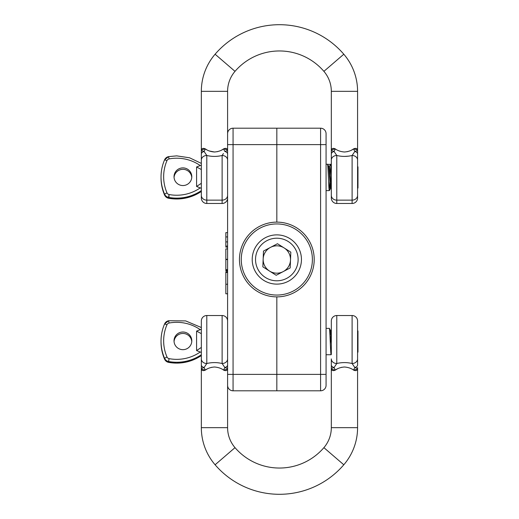 <?xml version="1.0" encoding="UTF-8"?>
<svg xmlns="http://www.w3.org/2000/svg" width="519" height="519" viewBox="0 0 519 519"><rect width="100%" height="100%" fill="white"/><g stroke="black" fill="none" stroke-linecap="round" stroke-linejoin="round"><path stroke-width="0.78" d="M201.333 153.501L201.333 91.331L227.594 91.331L227.594 144.613L276.828 144.613L276.828 222.126A37.374 37.374 0 0 1 314.203 259.5A37.374 37.374 0 0 1 276.828 296.874L276.828 374.387L326.068 374.387L326.068 133.675L326.068 144.613L276.828 144.613L276.828 128.199L276.828 222.126A37.374 37.374 0 0 0 239.454 259.5A37.374 37.374 0 0 0 276.828 296.874L276.828 390.801L320.593 390.801A5.469 5.469 0 0 0 326.068 385.325L326.068 374.387L326.068 385.325A5.469 5.469 0 0 1 320.593 390.801L320.593 128.199L233.063 128.199L233.063 390.801A5.469 5.469 0 0 1 227.594 385.325L227.594 133.675A5.469 5.469 0 0 1 233.063 128.199M320.593 390.801L233.063 390.801L276.828 390.801L276.828 374.387L227.594 374.387L227.594 427.669A30.634 30.634 0 0 0 235.01 447.65A58.641 58.641 0 0 0 323.901 447.65A30.634 30.634 0 0 0 331.317 427.669L357.578 427.669L357.578 367.601C357.656 370.371 356.365 371.228 353.718 370.183L357.409 369.035M227.594 385.325A5.469 5.469 0 0 0 233.063 390.801M227.594 232.635L225.843 232.635L225.843 246.103L227.594 246.103L225.843 246.103L225.843 247.135L227.594 247.135M225.843 241.912L227.594 241.912M227.594 248.906L225.843 248.906L225.843 269.666L227.594 269.666M225.843 259.286L227.594 259.286M225.843 259.565L227.594 259.565M227.594 271.826L225.843 271.826L225.843 284.25L227.594 284.25M225.843 284.25L225.843 293.793L227.594 293.793M225.843 272.475L227.594 272.475M225.843 270.191L225.843 270.84L227.594 270.84M225.843 269.666L225.843 270.282L227.594 270.282M320.593 128.199A5.469 5.469 0 0 1 326.068 133.675M310.446 271.087A35.558 35.558 0 0 1 265.241 293.118A35.558 35.558 0 0 1 243.21 247.913A35.558 35.558 0 0 1 288.415 225.882A35.558 35.558 0 0 1 310.446 271.087M227.594 427.669L201.333 427.669A56.895 56.895 0 0 0 215.1 464.777A84.902 84.902 0 0 0 343.805 464.777A56.895 56.895 0 0 0 357.578 427.669M331.317 354.464L331.317 330.311M201.333 341.56L201.333 327.885M331.518 369.139L335.177 370.183A5.469 3.672 65.4 0 0 334.054 367.569L336.786 363.514C341.911 362.288 347.016 362.288 352.109 363.514L352.109 315.52A5.469 5.469 0 0 1 357.578 320.989L357.578 364.954A5.469 3.023 0 0 1 354.84 367.569L352.109 363.514L354.84 367.569A5.469 3.672 114.6 0 0 353.718 370.183C351.337 368.373 348.243 367.309 344.447 366.998C340.659 367.309 337.564 368.373 335.177 370.183C332.53 371.228 331.239 370.371 331.317 367.601L331.317 365.499M331.317 352.81L331.317 320.989A5.469 5.469 180 0 1 336.786 315.52L336.786 363.514L334.054 367.569C331.991 368.341 331.083 368.354 331.317 367.601L331.317 427.669M206.802 315.52L206.802 363.514C211.927 362.288 217.033 362.288 222.119 363.514L222.119 315.52L206.802 315.52A5.469 5.469 -45 0 0 201.333 320.989L201.333 323.629M227.426 369.035L223.728 370.183A5.469 3.672 -65.4 0 1 224.857 367.569L222.119 363.514L224.857 367.569C226.92 368.341 227.828 368.354 227.594 367.601L227.594 367.601C227.672 370.371 226.381 371.228 223.728 370.183C221.347 368.373 218.259 367.309 214.464 366.998C210.675 367.309 207.581 368.373 205.193 370.183L207.036 369.087M209.442 367.971L211.791 367.277M201.508 369.074L205.193 370.183C202.546 371.228 201.255 370.371 201.333 367.601L201.333 365.499M335.177 370.183L337.019 369.087M339.432 367.971L341.774 367.277M331.317 320.989L331.317 323.629M331.317 358.901L331.317 364.954L331.317 358.901A5.469 4.613 0 0 0 336.786 363.514M331.317 365.726L331.317 367.342M201.333 365.726L201.333 366.667M201.333 367.452L201.333 427.669M201.333 354.724A43.765 43.499 180 0 1 168.591 361.496L168.597 362.372L176.72 363.131L189.597 361.205L201.333 355.599L201.333 358.901A5.469 4.613 180 0 0 206.802 363.514L204.071 367.569A5.469 3.023 0 0 1 201.333 364.954L201.333 320.989M352.109 315.52L336.786 315.52M357.578 367.601L357.578 367.601C357.812 368.354 356.903 368.341 354.84 367.569M201.333 367.601C201.093 368.354 202.008 368.341 204.071 367.569L205.401 365.603M204.071 367.569A5.469 3.672 -114.6 0 1 205.193 370.183M331.317 364.954A5.469 3.023 0 0 0 334.054 367.569M352.109 363.514A5.469 4.613 0 0 0 357.578 358.901M224.857 367.569A5.469 3.023 -0 0 0 227.594 364.954M222.119 363.514A5.469 4.613 -0 0 0 227.594 358.901M222.119 315.52A5.469 5.469 0 0 1 227.594 320.989M182.909 349.67A8.881 8.829 180 0 1 174.027 340.84A8.881 8.829 180 0 1 182.909 332.011A8.881 8.829 180 0 1 191.796 340.84A8.881 8.829 180 0 1 182.909 349.67M174.053 341.56A8.881 8.829 180 0 1 182.909 333.451A8.881 8.829 180 0 1 191.764 341.56M357.578 330.616L357.974 331.012L357.974 352.109L357.578 352.505M331.18 354.698L331.077 354.652C330.467 353.582 329.857 325.776 329.254 328.469M331.317 347.639L330.914 353.731M331.135 354.736L326.068 354.736M331.317 340.613L330.506 330.408L329.312 328.384L326.068 328.384M201.333 352.044L200.944 352.278L201.333 352.323M200.944 352.278L196.584 350.591L201.333 347.425M201.333 333.646L196.584 331.09L200.944 329.422M331.317 330.402L330.331 343.954M330.506 330.408L329.915 334.859M201.333 91.331A56.895 56.895 0 0 1 215.1 54.223A84.902 84.902 0 0 1 343.805 54.223A56.895 56.895 0 0 1 357.578 91.331L331.317 91.331L331.317 151.399C331.239 148.629 332.53 147.772 335.177 148.817L331.485 149.965M227.594 91.331A30.634 30.634 0 0 1 235.01 71.35A58.641 58.641 0 0 1 323.901 71.35A30.634 30.634 0 0 1 331.317 91.331M331.317 198.011L331.317 151.399C331.083 150.646 331.991 150.659 334.054 151.431A5.469 3.672 -65.4 0 0 335.177 148.817C337.558 150.627 340.652 151.691 344.447 152.002C348.236 151.691 351.331 150.627 353.718 148.817C356.365 147.772 357.656 148.629 357.578 151.399L357.578 198.011A5.469 5.469 0 0 1 352.109 203.48L336.786 203.48A5.469 5.469 -0 0 1 331.317 198.011L331.317 177.44M227.594 198.011A5.469 5.469 0 0 1 222.119 203.48L206.802 203.48A5.469 5.469 -135 0 1 201.333 198.011L201.333 163.764M357.578 198.011L357.578 188.689M206.99 149.887L205.193 148.817C207.574 150.627 210.669 151.691 214.464 152.002L209.417 151.016M205.193 148.817A5.469 3.672 114.6 0 1 204.071 151.431L206.802 155.486L206.802 200.139L222.119 200.139L222.119 155.486C217 156.712 211.895 156.712 206.802 155.486L204.071 151.431C202.008 150.659 201.1 150.646 201.333 151.399C201.255 148.629 202.546 147.772 205.193 148.817L201.502 149.965M331.317 152.333L331.317 153.274M331.317 153.501L331.317 154.046A5.469 3.023 180 0 1 334.054 151.431L336.786 155.486L334.054 151.431M357.403 149.926L353.718 148.817A5.469 3.672 -114.6 0 0 354.84 151.431L352.109 155.486C346.984 156.712 341.878 156.712 336.786 155.486A5.469 4.613 0 0 0 331.317 160.099L331.317 164.88L330.681 164.263L329.481 166.307L328.566 166.307L327.431 164.348L330.622 164.348M353.562 148.914L351.876 149.913M349.462 151.029L347.12 151.723M214.464 152.002C218.252 151.691 221.341 150.627 223.728 148.817C226.381 147.772 227.672 148.629 227.594 151.399C227.828 150.646 226.92 150.659 224.857 151.431A5.469 3.672 65.4 0 1 223.728 148.817L227.413 149.926M223.579 148.914L221.892 149.913M219.479 151.029L217.137 151.723M201.333 152.333L201.333 153.274M201.333 154.046L201.333 160.099L201.333 154.046A5.469 3.023 180 0 1 204.071 151.431M201.333 177.44L201.333 160.099A5.469 4.613 180 0 1 206.802 155.486M227.594 153.274L227.594 152.333M344.499 156.42L348.379 156.167M357.578 166.19L357.578 153.501M357.578 153.274L357.578 152.333M357.578 151.548L357.578 151.399C357.812 150.646 356.903 150.659 354.84 151.431L352.109 155.486A5.469 4.613 180 0 1 357.578 160.099M227.594 160.099A5.469 4.613 0 0 0 222.119 155.486L223.436 153.527M357.578 154.046A5.469 3.023 180 0 0 354.84 151.431M224.857 151.431A5.469 3.023 -0 0 1 227.594 154.046M191.764 177.44A8.881 8.829 -0 0 0 182.909 169.33A8.881 8.829 -0 0 0 174.053 177.44M182.909 167.89A8.881 8.829 -0 0 0 174.027 176.72A8.881 8.829 -0 0 0 182.909 185.549A8.881 8.829 -0 0 0 191.796 176.72A8.881 8.829 -0 0 0 182.909 167.89M357.578 166.495L357.974 166.891L357.974 187.988L357.578 188.384M331.317 171.361L330.681 164.263M330.914 165.269L329.254 190.531C328.644 189.461 328.034 161.656 327.431 164.348M331.317 178.387L330.389 188.572L328.683 166.288L327.489 164.263L326.068 164.263M201.333 187.923L200.944 188.15L201.333 188.202M201.333 169.525L196.584 166.969L200.944 165.302M200.944 188.15L196.584 186.47L201.333 183.304M331.317 188.598L329.481 166.307M269.523 271.061A13.676 13.676 0 0 0 290.497 260.051A13.676 13.676 0 0 0 270.47 247.388A13.676 13.676 0 0 0 269.523 271.061M288.272 281.298A24.62 24.62 0 0 0 298.626 248.056A24.62 24.62 0 0 0 265.384 237.702A24.62 24.62 0 0 0 255.03 270.944A24.62 24.62 0 0 0 288.272 281.298M286.728 278.353A21.292 21.292 0 0 0 295.681 249.6A21.292 21.292 0 0 0 266.935 240.647A21.292 21.292 0 0 0 257.975 269.4A21.292 21.292 0 0 0 286.728 278.353M290.815 252.156L290.179 267.94L276.192 275.278L262.848 266.844L263.483 251.06L277.464 243.722L290.815 252.156M225.843 236.924L227.594 236.924M323.901 447.65L343.805 464.777M235.01 447.65L215.1 464.777M200.055 329.539A41.137 40.884 0 0 0 169.077 323.039A2.848 2.829 0 0 0 166.995 324.699A41.137 40.884 0 0 0 166.995 356.981A2.848 2.829 0 0 0 169.077 358.642L168.591 361.496A5.469 5.437 180 0 1 164.581 358.305L164.581 359.174C162.226 353.686 161.039 347.957 161.026 341.989A43.765 43.499 0 0 0 164.581 359.161A5.469 5.437 0 0 0 168.591 362.359A43.765 43.499 0 0 0 201.333 355.58M169.077 358.642A41.137 40.884 0 0 0 200.055 352.142M196.584 350.591L196.584 331.09M166.995 356.981L164.581 358.305A43.765 43.499 180 0 1 164.581 323.96A5.469 5.437 180 0 1 168.591 320.761L164.581 323.96C162.226 329.435 161.039 335.164 161.026 341.132L161.026 341.989M169.077 323.039L168.597 320.748L185.64 320.904L201.333 327.528M166.995 324.699L164.581 323.947M206.802 203.48L206.802 200.139A5.469 4.768 180 0 1 201.333 195.371M222.119 203.48L222.119 200.139A5.469 4.768 0 0 0 227.594 195.371M352.109 203.48L352.109 155.486M336.786 155.486L336.786 203.48M357.578 195.371A5.469 4.768 0 0 1 352.109 200.139L336.786 200.139A5.469 4.768 0 0 1 331.317 195.371M343.805 54.223L323.901 71.35M215.1 54.223L235.01 71.35M200.055 165.418A41.137 40.884 -0 0 0 169.077 158.918A2.848 2.829 -0 0 0 166.995 160.579A41.137 40.884 -0 0 0 166.995 192.86A2.848 2.829 -0 0 0 169.077 194.521A41.137 40.884 -0 0 0 200.055 188.021M166.995 160.579L164.581 159.826C162.226 165.314 161.039 171.043 161.026 177.011L161.026 177.868A43.765 43.499 -0 0 0 164.581 195.04L164.581 194.184A43.765 43.499 180 0 1 164.581 159.839L164.581 159.826A5.469 5.437 180 0 1 168.591 156.641L169.077 158.918M196.584 186.47L196.584 166.969M201.333 190.603A43.765 43.499 180 0 1 168.591 197.376L168.591 198.239A43.765 43.499 -0 0 0 201.333 191.459M169.077 194.521L168.591 197.376A5.469 5.437 180 0 1 164.581 194.184L166.995 192.86M164.581 195.04A5.469 5.437 -0 0 0 168.591 198.239L164.581 195.04C162.226 189.565 161.039 183.836 161.026 177.868M169.077 195.961L168.597 198.252L185.64 198.096L201.333 191.472M164.581 359.174L168.597 362.372M331.369 330.363L330.454 330.363M357.578 91.331L357.578 151.399M201.333 163.401L189.597 157.795L176.72 155.869L168.597 156.628L164.581 159.826M329.312 190.616L326.068 190.616M330.642 164.302L329.494 166.281M331.369 188.637L330.454 188.637M329.539 166.242L328.631 166.242M330.506 188.592L329.357 190.577"/></g></svg>
